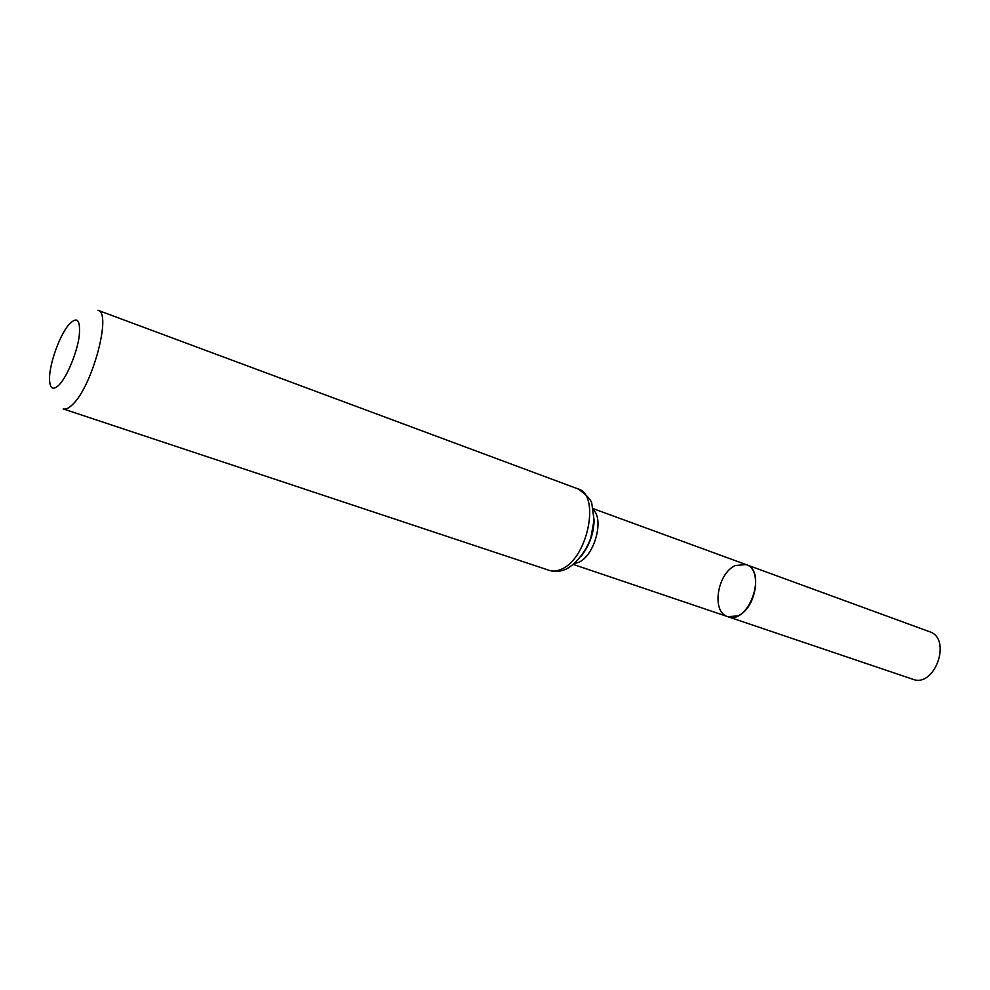 <?xml version="1.0" encoding="UTF-8"?>
<svg xmlns="http://www.w3.org/2000/svg" width="990" height="990" viewBox="0 0 990 990"><rect width="100%" height="100%" fill="white"/><g stroke="black" fill="none" stroke-linecap="round" stroke-linejoin="round"><path stroke-width="1.49" d="M737.587 615.929C756.137 608.986 762.609 569.077 746.101 564.597C767.782 570.896 748.626 625.333 727.774 616.671L737.587 615.929M59.078 384.949C52.68 390.939 49.488 388.55 49.512 377.796C49.772 363.479 59.004 337.281 67.753 325.957C76.898 315.451 80.722 318.904 79.212 336.34C76.911 353.022 67.035 376.819 59.078 384.949M578.098 488.936L97.948 310.291C112.167 312.308 92.429 386.409 72.542 404.551C68.817 408.251 65.711 409.712 63.224 408.92L549.425 570.413C554.92 572.158 560.612 571.663 566.503 568.928C577.9 562.877 587.788 547.73 590.943 537.322L594.062 519.948L591.884 504.182C591.673 500.371 587.082 495.285 578.098 488.936C600.175 494.555 588.332 556.863 562.567 568.631C557.803 571.106 553.422 571.713 549.425 570.413M735.558 565.463L746.101 564.597L929.474 631.682C952.306 638.562 934.845 688.174 912.743 679.239L727.774 616.671C711.08 612.228 717.205 573.024 735.558 565.463M593.357 509.838C604.185 519.527 594.668 554.945 579.237 562.06L574.41 563.681M581.439 556.021C589.743 544.748 593.951 532.818 594.05 520.208C593.517 533.437 589.31 545.391 581.427 556.046M573.457 564.486L727.774 616.671M593.121 508.625L746.101 564.597"/></g></svg>
